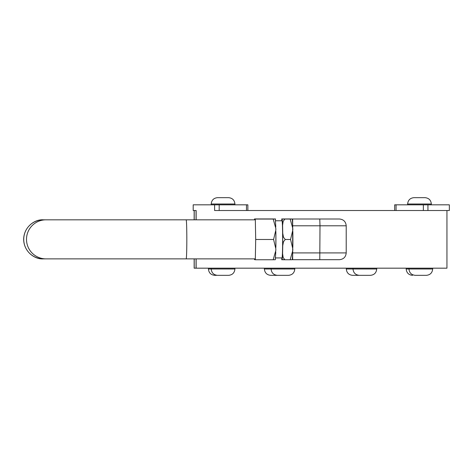 <?xml version="1.0" encoding="UTF-8"?>
<svg xmlns="http://www.w3.org/2000/svg" width="473" height="473" viewBox="0 0 473 473"><rect width="100%" height="100%" fill="white"/><g stroke="black" fill="none" stroke-linecap="round" stroke-linejoin="round"><path stroke-width="0.71" d="M292.669 219.005L339.431 219.005L292.669 219.005L292.669 259.689L339.419 259.689M339.188 259.689L292.669 259.689M275.777 251.873L275.333 259.712L273.181 259.76L275.812 250.536L275.848 248.845L273.583 239.48L275.848 230.044L275.818 228.376L273.193 219.07L275.339 219.029L275.783 227.016M254.486 258.879L254.504 259.624L255.302 259.76L255.704 239.48L255.308 219.07L273.193 219.07C276.658 219.029 276.392 218.981 272.395 218.94L254.509 218.94L254.492 219.821M292.752 251.873L292.302 259.712L290.156 259.76L292.781 250.536L292.817 248.845L290.558 239.48L292.817 230.044L292.787 228.376L290.162 219.07L292.308 219.029L292.752 227.016M284.066 218.94C280.601 218.981 280.867 219.029 284.864 219.07L290.162 219.07C293.627 219.029 293.361 218.981 289.364 218.94L281.92 218.981L281.731 220.767A20.233 0.686 90 0 1 282.688 235.258A20.233 0.686 90 0 1 282.014 259.582A20.233 0.686 90 0 1 281.742 257.927L281.908 259.665M284.864 219.07L283.167 221.323L282.594 225.26L282.748 233.295L283.475 237.227L285.26 239.48L283.475 241.721L282.748 245.629L282.588 253.611L283.161 257.519L284.858 259.76C280.856 259.712 280.595 259.671 284.06 259.624M275.523 220.767L282.014 220.767A18.577 0.633 90 0 1 282.641 239.35A18.577 0.633 90 0 1 282.014 257.927L275.239 257.927M284.858 259.76L290.156 259.76M255.302 259.76L273.181 259.76M285.26 239.48L290.558 239.48M255.704 239.48L273.583 239.48M255.308 219.07L254.509 218.94M211.212 268.179L211.212 268.995C211.591 272.85 213.707 274.967 217.556 275.339L228.571 275.339C232.42 274.967 234.537 272.85 234.915 268.995L208.433 268.995C208.812 272.85 210.928 274.967 214.777 275.339L216.528 275.339M286.975 275.339L288.459 275.339C292.308 274.967 294.425 272.85 294.803 268.995L264.389 268.995C264.768 272.85 266.884 274.967 270.733 275.339L286.975 275.339M359.356 275.339L370.365 275.339C374.22 274.967 376.337 272.85 376.715 268.995L346.301 268.995C346.679 272.85 348.796 274.967 352.645 275.339L359.356 275.339C355.507 274.967 353.39 272.85 353.012 268.995L353.012 268.179M408.968 268.179L408.968 268.995C409.346 272.85 411.463 274.967 415.312 275.339L426.327 275.339C430.176 274.967 432.292 272.85 432.671 268.995L406.189 268.995C406.567 272.85 408.684 274.967 412.533 275.339M353.39 275.339L352.645 275.339M407.631 204.005L407.631 204.821L407.631 204.005C408.01 200.15 410.126 198.033 413.976 197.661C410.126 198.033 408.01 200.15 407.631 204.005L431.335 204.005C430.95 200.15 428.84 198.033 424.99 197.661L414.177 197.661M228.571 197.661L217.556 197.661C213.707 198.033 211.591 200.15 211.212 204.005L234.915 204.005C234.537 200.15 232.42 198.033 228.571 197.661C232.42 198.033 234.537 200.15 234.915 204.005L234.915 204.821L234.915 204.005M196.141 258.879L196.141 268.179L446.95 268.179L446.95 210.515L214.612 210.515L219.188 210.515L219.188 204.821L193.197 204.821L193.197 210.515L196.141 210.515L196.141 219.821M196.141 268.179L194.155 268.179L194.155 258.879M196.07 268.179L196.07 258.879L196.053 268.179M196.053 210.515L196.07 219.821L196.053 210.515M194.155 219.821L194.155 210.515M247.864 204.821L247.864 210.515L247.864 204.821L219.188 204.821M446.95 210.515L449.35 210.515L449.35 204.821L394.683 204.821L394.683 210.515L394.683 204.821M319.778 219.005L320.002 225.787L346.206 225.787C345.804 221.666 343.546 219.407 339.431 219.005M292.899 225.787L320.002 225.787L319.778 259.689M339.431 259.689C343.546 259.287 345.804 257.028 346.206 252.907L292.899 252.907M275.871 231.705A20.233 0.686 90 0 1 275.871 247.202M292.84 231.705A20.233 0.686 90 0 1 292.84 247.202M194.226 268.179L194.226 258.879M194.226 219.821L194.226 210.515M255.319 258.879L186.161 258.879A19.529 0.662 -90 0 0 186.823 239.35A19.529 0.662 -90 0 0 186.161 219.821L255.319 219.821M186.161 258.879L46.017 258.879A19.529 19.517 -90 0 1 26.5 239.35A19.529 19.517 -90 0 1 46.017 219.821L186.161 219.821M46.017 258.879L43.256 258.879A19.529 19.517 -90 0 1 23.739 239.35A19.529 19.517 -90 0 1 43.256 219.821L46.017 219.821M214.612 204.821L214.612 210.515M246.474 204.821L246.474 210.515M427.935 210.515L427.935 204.821M423.359 210.515L423.359 204.821M396.067 210.515L396.067 204.821M346.206 252.907L346.206 225.787M275.865 247.497L275.871 231.409M292.834 247.497L292.84 231.409M234.915 268.995L234.915 268.179M271.1 268.179L271.1 268.995C271.478 272.85 273.595 274.967 277.444 275.339M294.803 268.995L294.803 268.179M376.715 268.995L376.715 268.179M432.671 268.995L432.671 268.179M406.189 268.995L406.189 268.179M346.301 268.995L346.301 268.179M264.389 268.995L264.389 268.179M208.433 268.995L208.433 268.179M424.99 197.661C428.84 198.033 430.95 200.15 431.335 204.005L431.335 204.821M211.212 204.821L211.212 204.005C211.591 200.15 213.707 198.033 217.556 197.661M43.256 258.879L43.179 258.879C34.937 259.517 23.881 251.926 23.65 239.35C23.881 226.768 34.937 219.176 43.179 219.821L174.2 219.821M174.2 258.879L43.22 258.879"/></g></svg>
